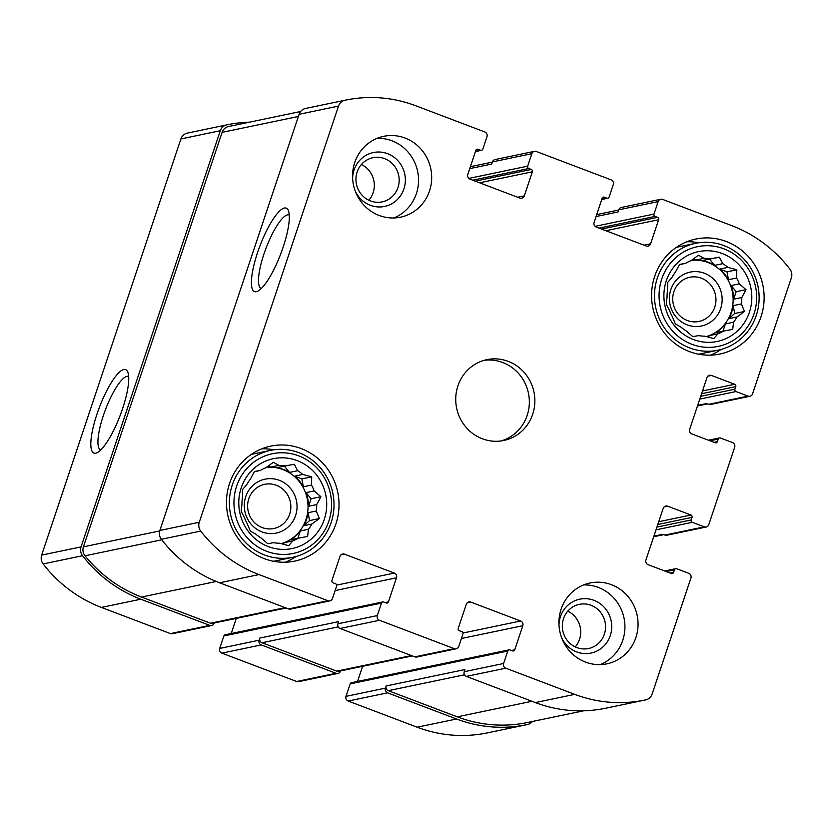 <?xml version="1.0" encoding="UTF-8"?>
<svg xmlns="http://www.w3.org/2000/svg" width="833" height="833" viewBox="0 0 833 833"><rect width="100%" height="100%" fill="white"/><g stroke="black" fill="none" stroke-linecap="round" stroke-linejoin="round"><path stroke-width="1.25" d="M266.445 467.313A39.005 37.298 -101.8 0 1 270.767 467.084L278.909 465.387A39.005 37.298 78.2 0 1 285.084 465.959L276.941 467.657A39.005 37.298 -101.8 0 1 289.509 472.426L297.652 470.728A39.005 37.298 78.2 0 1 302.785 474.446L311.719 476.84L311.49 485.077L303.347 486.774A39.005 37.298 -101.8 0 0 294.632 476.143L302.785 474.446M306.044 492.626L311.073 498.759L308.564 506.277A39.005 37.298 -101.8 0 0 306.044 492.626L314.187 490.929A39.005 37.298 78.2 0 0 311.49 485.077M308.564 506.277L316.707 504.579A39.005 37.298 78.2 0 1 316.259 511.004L319.393 518.532L311.906 524.009L303.764 525.706A39.005 37.298 -101.8 0 0 306.502 519.417A39.005 37.298 -101.8 0 0 308.116 512.701L316.259 511.004M281.21 543.668A39.005 37.298 78.2 0 0 305.982 519.521A39.005 37.298 78.2 0 0 266.362 467.375M281.283 543.689A39.005 37.298 -101.8 0 0 284.667 542.575L292.82 540.877A39.005 37.298 78.2 0 0 298.381 538.17L290.238 539.867A39.005 37.298 -101.8 0 0 300.296 530.975L308.439 529.278A39.005 37.298 78.2 0 0 311.906 524.009M254.294 471.728L260.281 470.478L254.419 471.499L250.233 479.36A39.005 37.298 78.2 0 0 246.766 484.629L242.632 489.408L242.413 497.645A39.005 37.298 78.2 0 0 241.966 504.059L241.133 511.223L244.475 517.71A39.005 37.298 78.2 0 0 247.182 523.561L250.317 531.1L255.887 534.203A39.005 37.298 78.2 0 0 261.01 537.91L267.716 543.699L273.578 542.679A39.005 37.298 78.2 0 0 279.753 543.251L288.687 545.657L292.82 540.877M278.909 465.387L273.339 462.284L265.852 467.761A39.005 37.298 78.2 0 0 260.281 470.478M324.297 519.375A45.888 43.878 78.2 0 0 274.442 458.483A45.888 43.878 78.2 0 0 249.515 532.974A45.888 43.878 78.2 0 0 324.297 519.375M314.187 490.929L320.892 496.718L316.707 504.579M285.084 465.959L294.309 464.241L297.652 470.728M308.439 529.278L307.606 536.442L298.381 538.17M691.557 260.25A39.005 37.298 -101.8 0 1 695.878 260.021L704.02 258.324A39.005 37.298 78.2 0 1 710.195 258.896L702.052 260.594A39.005 37.298 -101.8 0 1 714.62 265.363L722.763 263.665A39.005 37.298 78.2 0 1 727.886 267.372L736.82 269.777L736.601 278.014L728.448 279.711A39.005 37.298 -101.8 0 0 719.743 269.069L727.886 267.372M731.155 285.552L736.185 291.696L733.665 299.203A39.005 37.298 -101.8 0 0 731.155 285.552L739.298 283.855A39.005 37.298 78.2 0 0 736.601 278.014M733.665 299.203L741.818 297.506A39.005 37.298 78.2 0 1 741.37 303.93L744.504 311.469L737.018 316.946L728.875 318.643A39.005 37.298 -101.8 0 0 731.613 312.344A39.005 37.298 -101.8 0 0 733.227 305.628L741.37 303.93M706.322 336.605A39.005 37.298 78.2 0 0 731.082 312.458A39.005 37.298 78.2 0 0 691.473 260.312M706.394 336.615A39.005 37.298 -101.8 0 0 709.778 335.512L717.931 333.814A39.005 37.298 78.2 0 0 723.492 331.097L715.349 332.794A39.005 37.298 -101.8 0 0 725.408 323.912L733.55 322.215A39.005 37.298 78.2 0 0 737.018 316.946M679.405 264.655L685.392 263.405L679.53 264.425L675.344 272.287A39.005 37.298 78.2 0 0 671.867 277.566L667.743 282.345L667.514 290.571A39.005 37.298 78.2 0 0 667.077 296.996L666.244 304.16L669.586 310.647A39.005 37.298 78.2 0 0 672.293 316.498L675.417 324.027L680.998 327.13A39.005 37.298 78.2 0 0 686.121 330.847L692.827 336.636L698.689 335.616A39.005 37.298 78.2 0 0 704.864 336.188L713.798 338.594L717.931 333.814M704.02 258.324L698.45 255.221L690.963 260.698A39.005 37.298 78.2 0 0 685.392 263.405M749.398 312.302A45.888 43.878 78.2 0 0 699.543 251.42A45.888 43.878 78.2 0 0 674.626 325.911A45.888 43.878 78.2 0 0 749.398 312.302M739.298 283.855L746.004 289.645L741.818 297.506M710.195 258.896L719.42 257.178L722.763 263.665M733.55 322.215L732.717 329.379L723.492 331.097M604.362 634.184A22.564 21.575 78.2 0 0 600.104 611.786A22.564 21.575 78.2 0 0 579.331 604.341A22.564 21.575 78.2 0 0 562.816 630.841A22.564 21.575 78.2 0 0 588.535 648.522A22.564 21.575 78.2 0 0 604.362 634.184M567.794 611.162A22.564 21.575 -101.8 0 1 579.518 639.359A22.564 21.575 -101.8 0 1 575.239 646.887M714.776 307.106A22.564 21.575 78.2 0 0 710.518 284.709A22.564 21.575 78.2 0 0 689.745 277.274A22.564 21.575 78.2 0 0 673.231 303.764A22.564 21.575 78.2 0 0 698.96 321.444A22.564 21.575 78.2 0 0 714.776 307.106M397.987 187.54A22.564 21.575 78.2 0 0 393.728 165.132A22.564 21.575 78.2 0 0 372.955 157.697A22.564 21.575 78.2 0 0 356.43 184.187A22.564 21.575 78.2 0 0 382.16 201.878A22.564 21.575 78.2 0 0 397.987 187.54M361.407 164.507A22.564 21.575 -101.8 0 1 373.142 192.715A22.564 21.575 -101.8 0 1 368.852 200.243M289.665 514.169A22.564 21.575 78.2 0 0 285.407 491.772A22.564 21.575 78.2 0 0 264.634 484.337A22.564 21.575 78.2 0 0 248.119 510.827A22.564 21.575 78.2 0 0 273.849 528.507A22.564 21.575 78.2 0 0 289.665 514.169M692.025 517.366A1.833 1.76 -101.8 0 0 690.942 515.013L667.681 506.183A3.676 3.509 -101.8 0 0 663.203 508.369L645.929 559.974A3.676 3.509 -101.8 0 0 648.105 564.68L671.367 573.5A1.833 1.76 -101.8 0 0 673.605 572.417L674.47 569.834A1.833 1.76 -101.8 0 1 676.708 568.741L688.756 573.312A3.676 3.509 -101.8 0 1 690.932 578.019L652.104 694.066A9.173 8.778 -101.8 0 1 645.71 699.887A135.821 129.886 -101.8 0 1 645.054 700.022A135.821 129.886 -101.8 0 1 574.749 694.358L505.787 668.201A3.676 3.509 -101.8 0 1 503.611 663.495L507.786 651.021A1.833 1.76 -101.8 0 1 510.025 649.938L512.514 650.875A1.833 1.76 -101.8 0 0 514.752 649.792L522.812 625.708A3.676 3.509 -101.8 0 0 520.635 621.001L470.78 602.092A3.676 3.509 -101.8 0 0 466.313 604.269L458.254 628.353A1.833 1.76 -101.8 0 0 459.337 630.706L461.826 631.653A1.833 1.76 -101.8 0 1 462.919 633.996L458.744 646.47A3.676 3.509 -101.8 0 1 454.266 648.657L379.484 620.283A3.676 3.509 -101.8 0 1 377.318 615.577L381.483 603.102A1.833 1.76 -101.8 0 1 383.721 602.02L386.22 602.967A1.833 1.76 -101.8 0 0 388.449 601.874L396.508 577.79A3.676 3.509 -101.8 0 0 394.342 573.083L344.487 554.174A3.676 3.509 -101.8 0 0 340.01 556.35L331.951 580.434A1.833 1.76 -101.8 0 0 333.033 582.788L335.532 583.735A1.833 1.76 -101.8 0 1 336.615 586.088L332.44 598.552A3.676 3.509 -101.8 0 1 327.973 600.739L259.001 574.572A135.821 129.886 -101.8 0 1 200.753 531.079A9.173 8.778 -101.8 0 1 199.254 522.26L338.51 106.083A9.173 8.778 -101.8 0 1 344.893 100.262A135.821 129.886 -101.8 0 1 345.549 100.127A135.821 129.886 -101.8 0 1 415.854 105.791L484.816 131.958A3.676 3.509 -101.8 0 1 486.993 136.654L482.817 149.128A1.833 1.76 -101.8 0 1 480.579 150.221L478.09 149.274A1.833 1.76 -101.8 0 0 475.851 150.357L467.792 174.441A3.676 3.509 -101.8 0 0 469.968 179.147L519.823 198.067A3.676 3.509 -101.8 0 0 524.301 195.88L532.36 171.796A1.833 1.76 -101.8 0 0 531.267 169.443L528.778 168.505A1.833 1.76 -101.8 0 1 527.685 166.152L531.86 153.678A3.676 3.509 -101.8 0 1 536.337 151.502L611.12 179.866A3.676 3.509 -101.8 0 1 613.296 184.572L609.121 197.046A1.833 1.76 -101.8 0 1 606.882 198.129L604.394 197.192A1.833 1.76 -101.8 0 0 602.155 198.275L594.096 222.359A3.676 3.509 -101.8 0 0 596.261 227.065L646.116 245.974A3.676 3.509 -101.8 0 0 650.594 243.798L658.653 219.714A1.833 1.76 -101.8 0 0 657.57 217.361L655.071 216.413A1.833 1.76 -101.8 0 1 653.988 214.071L658.164 201.596A3.676 3.509 -101.8 0 1 662.631 199.41L731.603 225.576A135.821 129.886 -101.8 0 1 789.851 269.069A9.173 8.778 -101.8 0 1 791.35 277.889L752.522 393.947A3.676 3.509 -101.8 0 1 748.044 396.123L735.997 391.552A1.833 1.76 -101.8 0 1 734.914 389.198L735.778 386.616A1.833 1.76 -101.8 0 0 734.685 384.273L711.424 375.444A3.676 3.509 -101.8 0 0 706.946 377.62L689.682 429.234A3.676 3.509 -101.8 0 0 691.848 433.931L715.12 442.76A1.833 1.76 -101.8 0 0 717.359 441.667L718.213 439.085A1.833 1.76 -101.8 0 1 720.451 438.002L732.499 442.573A3.676 3.509 -101.8 0 1 734.675 447.269L708.768 524.686A3.676 3.509 -101.8 0 1 704.302 526.862L692.254 522.291A1.833 1.76 -101.8 0 1 691.161 519.948L692.025 517.366L657.799 524.498M706.197 527.018L666.796 535.234A3.676 3.509 -101.8 0 1 664.901 535.078L662.818 534.286L653.905 536.15M645.054 700.022L605.653 708.237A135.821 129.886 -101.8 0 1 535.348 702.573L466.386 676.406A3.676 3.509 -101.8 0 1 464.21 671.71L464.929 669.555L386.127 685.986L385.408 688.131L346.007 696.346L350.183 683.872A1.833 1.76 -101.8 0 1 351.464 682.706L509.067 649.855M456.172 648.803L416.771 657.018A3.676 3.509 -101.8 0 1 414.865 656.862L340.083 628.488A3.676 3.509 -101.8 0 1 337.917 623.792L338.635 621.637L259.834 638.068L259.105 640.213L219.704 648.428L223.879 635.954A1.833 1.76 -101.8 0 1 225.17 634.788L382.774 601.936M329.868 600.885L290.467 609.1A3.676 3.509 -101.8 0 1 288.572 608.944L219.6 582.788A135.821 129.886 -101.8 0 1 161.352 539.284A9.173 8.778 -101.8 0 1 159.853 530.475L299.109 114.298A9.173 8.778 -101.8 0 1 305.492 108.477A135.821 129.886 -101.8 0 1 306.148 108.332L345.549 100.127M283.137 247.182A44.638 11.141 -69.2 0 0 288.353 210.541A44.638 11.141 -69.2 0 0 259.948 245.902A44.638 11.141 -69.2 0 0 257.751 291.196A44.638 11.141 -69.2 0 0 283.137 247.182M531.86 153.678L492.459 161.894A3.676 3.509 -101.8 0 1 495.041 159.561L534.442 151.346M658.164 201.596L618.763 209.812A3.676 3.509 -101.8 0 1 621.335 207.469L660.736 199.264M749.95 396.279L710.539 404.484A3.676 3.509 -101.8 0 1 708.644 404.338L706.561 403.547L697.648 405.4M532.381 721.493A9.173 8.778 -101.8 0 1 527.508 724.523A135.821 129.886 -101.8 0 1 526.852 724.668A135.821 129.886 -101.8 0 1 456.546 719.004L417.146 727.209L348.184 701.042A3.676 3.509 -101.8 0 1 346.007 696.346M526.852 724.668L487.451 732.873A135.821 129.886 -101.8 0 1 417.146 727.209M385.408 688.131A3.676 3.509 -101.8 0 0 387.584 692.837L456.546 719.004M357.544 681.436L362.615 666.306M259.105 640.213A3.676 3.509 -101.8 0 0 261.281 644.919L336.063 673.293A3.676 3.509 -101.8 0 0 340.541 671.106L340.614 670.888M337.959 673.439L298.558 681.654A3.676 3.509 -101.8 0 1 296.663 681.498L221.88 653.134A3.676 3.509 -101.8 0 1 219.704 648.428M231.251 633.517L236.312 618.388M249.348 122.191A135.821 129.886 -101.8 0 0 227.347 124.763A135.821 129.886 -101.8 0 0 226.691 124.898A9.173 8.778 -101.8 0 0 220.297 130.719L81.051 546.896A9.173 8.778 -101.8 0 0 82.55 555.715A135.821 129.886 -101.8 0 0 140.798 599.208L209.77 625.375A3.676 3.509 -101.8 0 0 214.237 623.188L214.31 622.969M211.665 625.531L172.264 633.736A3.676 3.509 -101.8 0 1 170.369 633.59L101.397 607.424A135.821 129.886 -101.8 0 1 43.149 563.931A9.173 8.778 -101.8 0 1 41.65 555.111L180.896 138.934A9.173 8.778 -101.8 0 1 187.29 133.113A135.821 129.886 -101.8 0 1 187.946 132.978L227.347 124.763M122.566 408.68A44.638 11.141 -69.2 0 0 127.772 372.039A44.638 11.141 -69.2 0 0 99.377 407.389A44.638 11.141 -69.2 0 0 97.18 452.694A44.638 11.141 -69.2 0 0 122.566 408.68M492.459 161.894L491.741 164.039L469.739 168.63M618.763 209.812L618.044 211.957L596.043 216.538M561.098 609.215A41.296 39.495 -101.8 0 1 590.066 582.975A41.296 39.495 -101.8 0 1 628.082 596.584A41.296 39.495 -101.8 0 1 635.881 637.589A41.296 39.495 -101.8 0 1 606.924 663.828A41.296 39.495 -101.8 0 1 568.897 650.209A41.296 39.495 -101.8 0 1 561.098 609.215M354.723 162.57A41.296 39.495 -101.8 0 1 383.69 136.32A41.296 39.495 -101.8 0 1 421.706 149.94A41.296 39.495 -101.8 0 1 429.505 190.934A41.296 39.495 -101.8 0 1 400.538 217.184A41.296 39.495 -101.8 0 1 362.522 203.564A41.296 39.495 -101.8 0 1 354.723 162.57M761.039 316.717A58.737 56.165 78.2 0 0 749.939 258.407A58.737 56.165 78.2 0 0 695.878 239.04A58.737 56.165 78.2 0 0 652.874 308.002A58.737 56.165 78.2 0 0 719.837 354.046A58.737 56.165 78.2 0 0 761.039 316.717M335.928 523.78A58.737 56.165 78.2 0 0 324.839 465.47A58.737 56.165 78.2 0 0 270.767 446.113A58.737 56.165 78.2 0 0 227.763 515.065A58.737 56.165 78.2 0 0 294.736 561.109A58.737 56.165 78.2 0 0 335.928 523.78M532.693 414.261A41.296 39.495 78.2 0 0 524.894 373.267A41.296 39.495 78.2 0 0 486.878 359.648A41.296 39.495 78.2 0 0 456.64 408.139A41.296 39.495 78.2 0 0 503.726 440.501A41.296 39.495 78.2 0 0 532.693 414.261M286.094 608.007L212.384 623.376A3.676 3.509 -101.8 0 1 210.489 623.219L141.516 597.053A135.821 129.886 -101.8 0 1 85.028 555.798A9.173 8.778 -101.8 0 1 83.415 546.833L222.099 132.364A9.173 8.778 -101.8 0 1 228.669 126.501M412.397 655.925L338.687 671.294A3.676 3.509 -101.8 0 1 336.782 671.138L261.999 642.764A3.676 3.509 -101.8 0 1 259.834 638.068M525.8 722.867A9.173 8.778 -101.8 0 1 525.529 722.919A135.821 129.886 -101.8 0 1 457.265 716.849L388.303 690.682A3.676 3.509 -101.8 0 1 386.127 685.986M128.667 376.474A39.307 9.809 -69.2 0 0 128.563 376.422A39.307 9.809 -69.2 0 0 105.447 409.701A39.307 9.809 -69.2 0 0 100.678 449.924A39.307 9.809 -69.2 0 0 100.783 449.966M289.249 214.976A39.307 9.809 -69.2 0 0 289.134 214.935A39.307 9.809 -69.2 0 0 266.019 248.203A39.307 9.809 -69.2 0 0 261.25 288.437A39.307 9.809 -69.2 0 0 261.364 288.468M500.945 440.98A41.296 39.495 78.2 0 0 527.174 415.407A41.296 39.495 78.2 0 0 484.14 360.325M273.745 449.81A58.737 56.165 78.2 0 0 261.739 448.831M285.365 562.213A58.737 56.165 78.2 0 0 295.986 556.527M270.558 450.372A54.603 52.219 78.2 0 0 230.574 514.482A54.603 52.219 78.2 0 0 292.841 557.287A54.603 52.219 78.2 0 0 331.138 522.583A54.603 52.219 78.2 0 0 320.83 468.375A54.603 52.219 78.2 0 0 270.558 450.372L253.222 453.985A54.603 52.219 78.2 0 0 251.264 454.433M273.536 561.265A54.603 52.219 78.2 0 0 275.504 560.901L292.841 557.287M295.59 515.585A27.531 26.333 78.2 0 0 265.675 479.048A27.531 26.333 78.2 0 0 250.723 523.749A27.531 26.333 78.2 0 0 295.59 515.585M328.858 521.104A50.938 48.71 78.2 0 0 273.526 453.516A50.938 48.71 78.2 0 0 245.86 536.202A50.938 48.71 78.2 0 0 328.858 521.104M698.845 242.747A58.737 56.165 78.2 0 0 686.85 241.768M710.476 355.15A58.737 56.165 78.2 0 0 721.086 349.454M695.67 243.309A54.603 52.219 78.2 0 0 655.686 307.419A54.603 52.219 78.2 0 0 717.952 350.214A54.603 52.219 78.2 0 0 756.249 315.52A54.603 52.219 78.2 0 0 745.931 261.312A54.603 52.219 78.2 0 0 695.67 243.309L678.333 246.922A54.603 52.219 78.2 0 0 676.375 247.37M698.637 354.202A54.603 52.219 78.2 0 0 700.615 353.827L717.952 350.214M720.701 308.522A27.531 26.333 78.2 0 0 690.786 271.985A27.531 26.333 78.2 0 0 675.834 316.675A27.531 26.333 78.2 0 0 720.701 308.522M753.969 314.041A50.938 48.71 78.2 0 0 698.637 246.453A50.938 48.71 78.2 0 0 670.971 329.139A50.938 48.71 78.2 0 0 753.969 314.041M393.853 217.965A41.296 39.495 78.2 0 0 416.365 193.673A41.296 39.495 78.2 0 0 377.245 138.278M355.254 191.069A27.531 26.333 78.2 0 0 380.546 206.948A27.531 26.333 78.2 0 0 403.901 188.945A27.531 26.333 78.2 0 0 383.659 152.533A27.531 26.333 78.2 0 0 352.609 178.356M600.229 664.609A41.296 39.495 78.2 0 0 622.751 640.327A41.296 39.495 78.2 0 0 583.621 584.922M561.64 637.714A27.531 26.333 78.2 0 0 586.932 653.593A27.531 26.333 78.2 0 0 610.287 635.589A27.531 26.333 78.2 0 0 590.045 599.187A27.531 26.333 78.2 0 0 558.985 625M736.185 291.696L746.004 289.645M719.743 269.069L727.001 271.829L736.82 269.777M727.001 271.829L728.448 279.711M702.052 260.594L719.42 257.178M709.591 259.219L714.62 265.363M693.223 259.011L695.878 260.021M709.778 335.512L708.019 337.073M725.408 323.912L722.961 331.211M733.227 305.628L734.675 313.51L728.875 318.643M734.675 313.51L744.504 311.469M311.073 498.759L320.892 496.718M294.632 476.143L301.89 478.892L311.719 476.84M301.89 478.892L303.347 486.774M276.941 467.657L294.309 464.241M284.48 466.293L289.509 472.426M268.111 466.074L270.767 467.084M284.667 542.575L282.908 544.136M300.296 530.975L297.85 538.274M308.116 512.701L309.564 520.573L303.764 525.706M309.564 520.573L319.393 518.532M704.302 526.862L664.901 535.078M574.749 694.358L535.348 702.573M505.787 668.201L466.386 676.406M503.611 663.495L464.21 671.71M454.266 648.657L414.865 656.862M379.484 620.283L340.083 628.488M377.318 615.577L337.917 623.792M327.973 600.739L288.572 608.944M259.001 574.572L219.6 582.788M200.753 531.079L161.352 539.284M199.254 522.26L159.853 530.475M338.51 106.083L299.109 114.298M344.893 100.262L305.492 108.477M748.044 396.123L708.644 404.338M692.254 522.291L656.008 529.85M691.161 519.948L656.945 527.081M690.942 515.013L658.726 521.729M667.681 506.183L664.099 506.933M673.605 572.417L670.315 573.104M674.47 569.834L666.223 571.553M387.584 692.837L348.184 701.042M507.786 651.021L350.183 683.872M514.752 649.792L511.452 650.479M522.812 625.708L461.409 638.505M520.635 621.001L462.971 633.018M470.78 602.092L467.198 602.832M336.063 673.293L296.663 681.498M261.281 644.919L221.88 653.134M381.483 603.102L223.879 635.954M388.449 601.874L385.158 602.561M396.508 577.79L335.105 590.587M394.342 573.083L336.678 585.11M344.487 554.174L340.905 554.924M209.77 625.375L170.369 633.59M140.798 599.208L101.397 607.424M82.55 555.715L43.149 563.931M81.051 546.896L41.65 555.111M220.297 130.719L180.896 138.934M226.691 124.898L187.29 133.113M480.579 150.221L475.549 151.262M478.09 149.274L476.299 149.648M524.301 195.88L517.699 197.254M532.36 171.796L479.589 182.791M531.267 169.443L475.206 181.136M528.778 168.505L472.707 180.188M527.685 166.152L468.802 178.418M606.882 198.129L601.853 199.181M604.394 197.192L602.603 197.556M650.594 243.798L644.003 245.173M658.653 219.714L605.883 230.71M657.57 217.361L601.499 229.054M655.071 216.413L599.01 228.107M653.988 214.071L595.106 226.337M735.997 391.552L699.762 399.101M734.914 389.198L700.688 396.331M735.778 386.616L701.553 393.749M734.685 384.273L702.479 390.979M711.424 375.444L707.842 376.193M717.359 441.667L714.058 442.354M718.213 439.085L709.976 440.803M285.167 607.653L210.489 623.219M216.288 581.476L141.516 597.053M161.748 539.805L85.028 555.798M159.717 530.933L83.415 546.833M298.381 116.464L222.099 132.364M411.46 655.571L336.782 671.138M338.219 626.885L261.999 642.764M464.512 674.803L388.303 690.682M531.943 701.282L457.265 716.849M583.641 710.809L525.529 722.919M675.761 568.668L664.703 570.969M481.536 150.294L475.456 151.564M607.83 198.212L601.749 199.483M719.504 437.919L708.446 440.23M663.755 534.64L653.707 536.733M707.498 403.901L697.45 405.994M618.69 210.031L596.688 214.612M492.386 162.112L470.385 166.694M300.619 111.507L228.534 126.533M583.652 710.809L525.665 722.898"/></g></svg>
